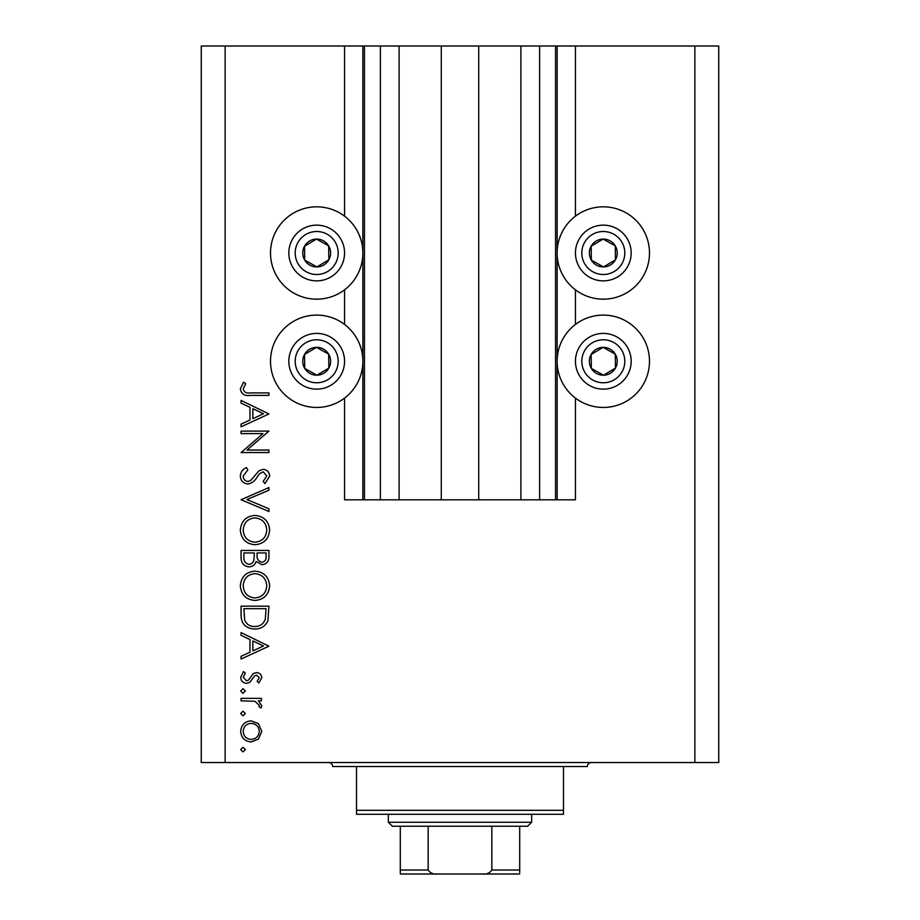 <?xml version="1.0" encoding="UTF-8"?>
<svg xmlns="http://www.w3.org/2000/svg" width="920" height="920" viewBox="0 0 920 920"><rect width="100%" height="100%" fill="white"/><g stroke="black" fill="none" stroke-linecap="round" stroke-linejoin="round"><path stroke-width="1.38" d="M399.096 46L399.096 499.813L441.289 499.813L441.289 46L344.563 46L344.563 216.177M344.563 289.823L344.563 324.461M344.563 398.096L344.563 499.813L364.458 499.813L364.458 46M380.385 46L380.385 499.813L364.458 499.813M399.096 499.813L380.385 499.813M441.289 499.813L478.71 499.813L478.71 46L441.289 46M539.615 46L539.615 499.813L555.542 499.813L555.542 46L520.904 46L520.904 499.813L478.71 499.813M520.904 46L478.71 46M539.615 499.813L520.904 499.813M555.542 46L557.129 46L557.129 499.813L555.542 499.813M575.437 398.096L575.437 499.813L557.129 499.813M694.865 46L694.865 762.542L718.75 762.542L718.75 46L575.437 46L575.437 216.177M575.437 289.823L575.437 324.461M575.437 46L557.129 46M603.313 206.827A46.172 46.172 0 0 0 557.129 253A46.172 46.172 0 0 0 603.313 299.172A46.172 46.172 0 0 0 649.485 253A46.172 46.172 0 0 0 603.313 206.827M603.313 315.1A46.172 46.172 0 0 1 649.485 361.272A46.172 46.172 0 0 1 603.313 407.456A46.172 46.172 0 0 1 557.129 361.272A46.172 46.172 0 0 1 603.313 315.1M316.687 299.172A46.172 46.172 0 0 1 270.514 253A46.172 46.172 0 0 1 316.687 206.827A46.172 46.172 0 0 1 362.871 253A46.172 46.172 0 0 1 316.687 299.172M316.687 407.456A46.172 46.172 0 0 0 362.871 361.272A46.172 46.172 0 0 0 316.687 315.1A46.172 46.172 0 0 0 270.514 361.272A46.172 46.172 0 0 0 316.687 407.456M262.936 433.619L241.063 433.619L241.063 431.112L268.927 431.112L246.997 450.053L268.927 450.053L268.927 452.548L241.063 452.548L262.936 433.619M247.882 483.989C243.213 483.425 240.695 480.769 240.338 476.031C240.672 472.063 242.707 469.234 246.433 467.555L247.848 469.913L243.202 476.031C243.305 479.193 244.881 481.01 247.928 481.482L250.654 480.481L258.888 470.902L263.131 469.338C267.202 469.775 269.376 472.063 269.64 476.203L264.925 483.632L263.212 481.367L266.777 475.928L263.246 471.845L259.647 473.673L256.875 477.422C254.828 481.079 251.827 483.276 247.882 483.989M241.063 499.709L268.927 487.554L268.927 490.233L246.962 499.525L268.927 508.817L268.927 511.497L241.063 499.709M240.338 530.115C241.109 521.18 245.95 516.281 254.863 515.43C263.81 516.178 268.732 521.007 269.64 529.897C268.916 538.959 264.04 543.904 255.001 544.721C246.042 543.927 241.166 539.062 240.338 530.115M240.338 585.844C241.109 576.909 245.95 572.01 254.863 571.159C263.81 571.906 268.732 576.736 269.64 585.626C268.916 594.688 264.04 599.633 255.001 600.449C246.042 599.656 241.166 594.792 240.338 585.844M241.063 632.603L268.927 646.173L241.063 659.042L241.063 656.317L249.987 652.199L249.987 639.572L241.063 635.329L241.063 632.603M240.695 749.605L243.018 747.281L245.341 749.605L243.018 751.928L240.695 749.605M694.865 762.542L201.25 762.542L201.25 46L225.136 46L225.136 762.542M344.563 46L225.136 46M251.183 720.843L258.405 723.637L261.774 731.388L258.428 739.128L251.183 741.922C244.731 741.324 241.236 737.817 240.695 731.388C241.236 724.948 244.731 721.441 251.183 720.843M240.695 713.518L243.018 711.194L245.341 713.518L243.018 715.841L240.695 713.518M241.063 700.833L241.063 698.337L261.418 698.337L261.418 700.833L258.428 700.833L261.774 705.801L261.084 707.986L258.911 706.606L259.279 705.329L254.886 701.281L241.063 700.833M240.695 691.012L243.018 688.689L245.341 691.012L243.018 693.335L240.695 691.012M256.438 672.612C259.693 672.819 261.476 674.532 261.774 677.764L258.877 682.973L257.128 681.271L259.279 677.764L256.542 675.119L254.69 675.809L249.734 682.387L246.583 683.33C242.949 682.996 240.982 681.007 240.695 677.361L243.455 671.543L245.341 673.198L243.202 677.235L246.48 680.834L248.423 680.144L253.299 673.543L256.438 672.612M254.633 629.027C245.663 628.509 241.143 623.76 241.063 614.801L241.063 606.165L268.927 606.165L267.915 620.632C265.374 626.279 260.946 629.084 254.633 629.027M241.063 557.968L241.063 550.436L268.927 550.436L268.927 555.875C269.238 561.05 266.938 563.995 262.016 564.73L256.094 561.499C254.92 564.926 252.552 566.708 248.963 566.87C243.823 566.226 241.189 563.259 241.063 557.968M241.063 400.395L268.927 413.966L241.063 426.822L241.063 424.108L249.987 419.991L249.987 407.353L241.063 403.121L241.063 400.395M243.202 389.034C244.214 392.265 246.606 393.553 250.389 392.886L268.927 392.886L268.927 395.393L250.102 395.393C244.524 396.152 241.27 393.99 240.338 388.895L243.558 382.168L245.697 383.64L243.202 389.034M251.171 739.415C256.082 738.967 258.784 736.287 259.279 731.377C258.784 726.478 256.082 723.798 251.171 723.338C246.261 723.798 243.616 726.478 243.202 731.377C243.605 736.287 246.261 738.967 251.171 739.415M252.85 650.888L263.488 645.966L252.85 640.929L252.85 650.888M266.064 608.672L243.915 608.672L244.628 619.827C246.41 624.312 249.757 626.543 254.644 626.531C259.911 626.508 263.465 624.059 265.282 619.183L266.064 608.672M255.012 597.954C262.269 597.183 266.19 593.112 266.777 585.741C266.121 578.404 262.154 574.379 254.874 573.654C247.652 574.425 243.765 578.45 243.202 585.741C243.742 593.158 247.675 597.23 255.012 597.954M266.064 556.324L266.064 552.931L257.128 552.931L257.128 554.61C256.634 558.762 258.244 561.303 261.97 562.223C264.994 561.625 266.363 559.659 266.064 556.324M254.276 554.599L254.276 552.931L243.915 552.931L243.915 556.496C243.42 560.774 245.111 563.396 248.963 564.362C251.677 564.063 253.345 562.545 253.943 559.808L254.276 554.599M255.012 542.213C262.269 541.454 266.19 537.384 266.777 530.012C266.121 522.675 262.154 518.639 254.874 517.925C247.652 518.684 243.765 522.721 243.202 530.012C243.742 537.429 247.675 541.489 255.012 542.213M252.85 418.669L263.488 413.758L252.85 408.71L252.85 418.669M309.879 265.155A13.938 13.938 0 0 0 328.67 245.881A13.938 13.938 0 0 0 304.531 246.192A13.938 13.938 0 0 0 309.879 265.155M310.799 263.522L316.871 266.926L328.842 259.808L328.67 245.881L316.514 239.073L304.531 246.192L304.716 260.118L310.799 263.522M330.315 228.689A27.864 27.864 0 0 1 340.998 266.616A27.864 27.864 0 0 1 303.071 277.311A27.864 27.864 0 0 1 292.387 239.384A27.864 27.864 0 0 1 330.315 228.689A27.864 27.864 0 0 0 292.387 239.384A27.864 27.864 0 0 0 303.071 277.311M304.716 260.118L316.871 266.926L328.842 259.808L328.67 245.881L316.514 239.073L304.543 246.203M596.494 265.155A13.938 13.938 0 0 0 615.284 245.881A13.938 13.938 0 0 0 591.157 246.192A13.938 13.938 0 0 0 596.494 265.155M597.413 263.522L603.485 266.926L615.469 259.808L615.284 245.881L603.129 239.073L591.157 246.192L591.33 260.118L597.413 263.522M616.929 228.689A27.864 27.864 0 0 1 627.612 266.616A27.864 27.864 0 0 1 589.685 277.311A27.864 27.864 0 0 1 579.002 239.384A27.864 27.864 0 0 1 616.929 228.689A27.864 27.864 0 0 0 579.002 239.384A27.864 27.864 0 0 0 589.685 277.311M591.33 260.118L603.485 266.926L615.469 259.808L615.284 245.881L603.129 239.073L591.157 246.203M596.494 373.428A13.938 13.938 0 0 0 615.284 354.154A13.938 13.938 0 0 0 591.157 354.464A13.938 13.938 0 0 0 596.494 373.428M597.413 371.806L603.485 375.21L615.469 368.092L615.284 354.154L603.129 347.346L591.157 354.464L591.33 368.402L597.413 371.806M616.929 336.961A27.864 27.864 0 0 1 627.612 374.9A27.864 27.864 0 0 1 589.685 385.584A27.864 27.864 0 0 1 579.002 347.656A27.864 27.864 0 0 1 616.929 336.961A27.864 27.864 0 0 0 579.002 347.656A27.864 27.864 0 0 0 589.685 385.584M603.485 375.21L615.469 368.092L615.284 354.154L603.129 347.346L591.157 354.464L591.33 368.402L603.485 375.21M309.879 373.428A13.938 13.938 0 0 0 328.67 354.154A13.938 13.938 0 0 0 304.531 354.464A13.938 13.938 0 0 0 309.879 373.428M310.799 371.806L316.871 375.21L328.842 368.092L328.67 354.154L316.514 347.346L304.531 354.464L304.716 368.402L310.799 371.806M330.315 336.961A27.864 27.864 0 0 1 340.998 374.9A27.864 27.864 0 0 1 303.071 385.584A27.864 27.864 0 0 1 292.387 347.656A27.864 27.864 0 0 1 330.315 336.961A27.864 27.864 0 0 0 292.387 347.656A27.864 27.864 0 0 0 303.071 385.584M316.871 375.21L328.842 368.092L328.67 354.154L316.514 347.346L304.531 354.464L304.716 368.402L316.871 375.21M328.635 762.542A3.979 3.979 0 0 1 332.615 766.521L356.5 766.521L356.5 810.313L563.5 810.313L563.5 766.521L356.5 766.521M591.365 762.542A3.979 3.979 0 0 0 587.385 766.521L563.5 766.521M563.5 810.313L563.5 814.292L356.5 814.292L356.5 810.313M496.225 874L423.775 874L496.225 874M531.656 822.25L527.678 826.229L392.322 826.229L388.343 822.25L531.656 822.25L531.656 814.292M388.343 822.25L388.343 814.292M519.708 826.229L519.708 872.539M519.708 874L400.292 874L400.292 870.021L428.156 870.021C430.307 873.206 433.538 874.529 437.839 874M482.16 874C486.473 874.529 489.704 873.206 491.843 870.021L519.708 870.021M491.843 826.229L491.843 870.021M428.156 826.229L428.156 870.021M400.292 871.228L400.292 874M400.292 826.229L400.292 870.021M362.871 46L362.871 499.813M306.188 271.756A21.494 21.494 0 0 0 335.443 263.511A21.494 21.494 0 0 0 327.198 234.243A21.494 21.494 0 0 0 297.942 242.489A21.494 21.494 0 0 0 306.188 271.756M592.802 271.756A21.494 21.494 0 0 0 622.058 263.511A21.494 21.494 0 0 0 613.812 234.243A21.494 21.494 0 0 0 584.556 242.489A21.494 21.494 0 0 0 592.802 271.756M592.802 380.029A21.494 21.494 0 0 0 622.058 371.784A21.494 21.494 0 0 0 613.812 342.527A21.494 21.494 0 0 0 584.556 350.773A21.494 21.494 0 0 0 592.802 380.029M306.188 380.029A21.494 21.494 0 0 0 335.443 371.784A21.494 21.494 0 0 0 327.198 342.527A21.494 21.494 0 0 0 297.942 350.773A21.494 21.494 0 0 0 306.188 380.029"/></g></svg>

